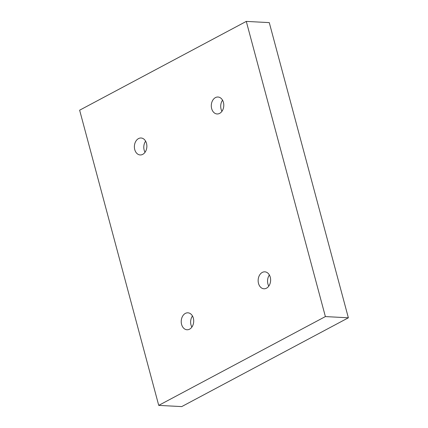 <?xml version="1.0" encoding="UTF-8"?>
<svg xmlns="http://www.w3.org/2000/svg" width="428" height="428" viewBox="0 0 428 428"><rect width="100%" height="100%" fill="white"/><g stroke="black" fill="none" stroke-linecap="round" stroke-linejoin="round"><path stroke-width="0.64" d="M79.635 110.199L246.287 21.4L325.382 316.581L158.724 405.38L79.635 110.199M325.382 316.581L348.365 317.801L269.276 22.62L246.287 21.4M211.667 108.621A8.485 6.238 93 0 1 217.996 97.017A8.485 6.238 93 0 1 223.774 105.823A8.485 6.238 93 0 1 217.098 113.966A8.485 6.238 93 0 1 211.667 108.621M134.75 149.607A8.485 6.238 93 0 1 141.079 138.003A8.485 6.238 93 0 1 146.852 146.804A8.485 6.238 93 0 1 140.175 154.947A8.485 6.238 93 0 1 134.75 149.607M181.595 324.419A8.485 6.238 93 0 1 187.919 312.815A8.485 6.238 93 0 1 193.697 321.621A8.485 6.238 93 0 1 187.02 329.763A8.485 6.238 93 0 1 181.595 324.419M258.512 283.438A8.485 6.238 93 0 1 264.836 271.834A8.485 6.238 93 0 1 270.614 280.634A8.485 6.238 93 0 1 263.937 288.777A8.485 6.238 93 0 1 258.512 283.438M348.365 317.801L181.713 406.6L158.724 405.38M269.383 275.001A8.485 6.238 -87 0 0 267.912 283.935A8.485 6.238 -87 0 0 268.795 286.113M192.466 315.982A8.485 6.238 -87 0 0 190.995 324.922A8.485 6.238 -87 0 0 191.878 327.094M145.622 141.17A8.485 6.238 -87 0 0 144.156 150.105A8.485 6.238 -87 0 0 145.033 152.282M222.544 100.184A8.485 6.238 -87 0 0 221.073 109.119A8.485 6.238 -87 0 0 221.95 111.296"/></g></svg>
